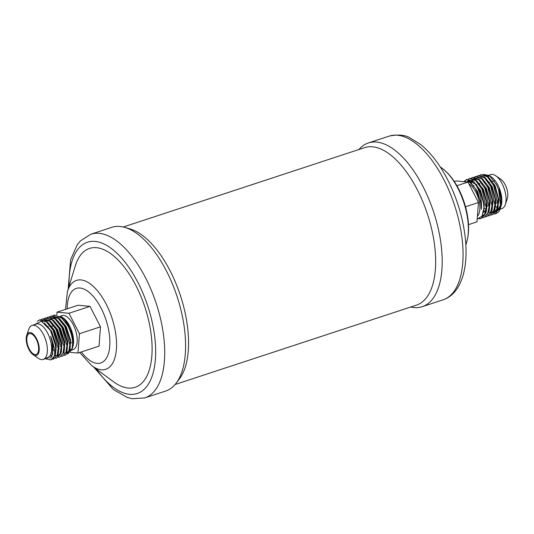 <?xml version="1.0" encoding="UTF-8"?>
<svg xmlns="http://www.w3.org/2000/svg" width="534" height="534" viewBox="0 0 534 534"><rect width="100%" height="100%" fill="white"/><g stroke="black" fill="none" stroke-linecap="round" stroke-linejoin="round"><path stroke-width="0.8" d="M492.542 214.728L497.561 209.188L498.182 198.701L494.277 185.358L493.116 183.135L487.288 176.046L481.635 174.565L481.014 174.765L487.362 176.807L493.656 185.558L497.801 203.908L496.266 211.097L492.542 214.728L491.353 214.968M496.066 213.567L498.496 211.931A20.779 9.745 71.8 0 0 500.124 208.894A20.779 9.745 71.8 0 0 498.649 189.804L500.512 205.336L495.445 213.774L494.264 214.014M479.926 175.312L481.014 174.765M489.638 215.683L494.651 210.149L495.278 199.663L491.373 186.313L490.205 184.09L484.378 177.001L478.731 175.519L478.11 175.726L484.458 177.762L490.753 186.513L494.891 204.862L493.363 212.051L489.638 215.683L488.45 215.923M483.751 210.383L485.606 212.172M477.022 176.267L478.11 175.726M486.734 216.637L491.747 211.11L492.375 200.617L488.463 187.267L487.302 185.044L481.481 177.962L475.827 176.474L475.2 176.681L481.555 178.716L487.842 187.474L491.988 205.824L490.452 213.013L486.728 216.637L485.546 216.877M474.119 177.221L475.207 176.681M483.824 217.592L488.837 212.065L489.464 201.572L485.56 188.222L484.398 185.999L478.577 178.917L472.924 177.428L472.296 177.635L478.651 179.678L484.939 188.429L489.084 206.785L487.549 213.967L483.824 217.592L482.636 217.832M471.208 178.176L472.296 177.635M480.92 218.546L485.933 213.019L486.561 202.526L482.656 189.176L481.488 186.96L475.667 179.871L470.013 178.383L469.393 178.59L475.747 180.632L482.035 189.383L486.174 207.739L484.645 214.922L480.92 218.546L479.058 218.8M468.305 179.13L469.393 178.59M479.325 190.271A20.779 9.745 71.8 0 1 483.904 208.08L483.657 203.481L479.746 190.131L478.584 187.915L472.757 180.826L466.489 179.544L475.033 183.823A20.779 9.745 71.8 0 1 479.325 190.271M53.821 358.981L58.113 354.216L58.586 345.031L53.8 330.186L46.698 321.455L40.003 319.773L39.383 319.979L46.311 321.828L53.18 330.392L58.193 348.455L57.105 355.497L53.814 358.981L52.619 359.188M50.91 359.936L55.209 355.17L55.683 345.985L53.233 336.26A20.779 9.745 71.8 0 1 53.08 358.381L50.91 359.936L45.831 358.855M37.347 321.221L39.389 319.979M56.724 358.027L61.016 353.261L61.497 344.076L56.704 329.231L49.602 320.493L42.907 318.818L42.293 319.025L49.215 320.874L56.083 329.431L61.103 347.507L60.015 354.543L56.717 358.027L55.523 358.234M41.191 319.532L42.293 319.025M59.628 357.072L63.926 352.306L64.4 343.115L59.614 328.276L52.512 319.546L45.817 317.863L45.196 318.064L52.125 319.919L58.994 328.477L64.007 346.553L62.919 353.588L59.628 357.072L58.433 357.279M44.095 318.578L45.196 318.064M62.538 356.118L66.83 351.352L67.304 342.161L62.518 327.322L55.423 318.591L48.721 316.909L48.1 317.109L55.029 318.965L61.897 327.522L66.91 345.598L65.822 352.634L62.531 356.118L61.337 356.325M47.005 317.623L48.107 317.109M65.442 355.157L69.734 350.397L70.208 341.206L65.422 326.367L58.326 317.637L51.631 315.954L51.004 316.155L57.932 318.01L64.801 326.568L69.82 344.644L68.726 351.679L65.435 355.163L64.24 355.37M52.933 349.376L53.433 350.104M49.909 316.669L51.01 316.155M73.238 342.875L73.045 339.631L68.052 324.906L63.846 319.025A20.779 9.745 71.8 0 1 68.132 325.473A20.779 9.745 71.8 0 1 72.711 343.275L71.876 349.576L67.618 354.042M63.846 319.025L54.528 315L53.914 315.2L60.836 317.049L67.711 325.613C70.782 331.454 72.45 337.341 72.711 343.275M52.813 315.714L53.914 315.2M36.245 339.25A10.907 5.12 -108.2 0 0 29.31 333.683A10.907 5.12 -108.2 0 0 29.183 348.842A10.907 5.12 -108.2 0 0 36.125 354.409A10.907 5.12 -108.2 0 0 36.245 339.25M468.952 183.956A17.889 8.39 71.8 0 1 475.961 192.34A17.889 8.39 71.8 0 1 477.409 216.177M487.035 175.866A17.889 8.39 71.8 0 1 490.552 176.534M483.784 174.418L489.418 175.646L491.634 177.195A17.889 8.39 71.8 0 1 497.928 185.118A17.889 8.39 71.8 0 1 501.099 205.997L500.491 207.739M497.908 207.88L498.809 199.716L495.105 185.685L488.196 176.787A17.889 8.39 71.8 0 1 488.85 175.906M488.81 175.245L490.753 174.611A17.889 8.39 71.8 0 1 495.839 175.813A17.889 8.39 71.8 0 1 502.134 183.736A17.889 8.39 71.8 0 1 505.311 204.609A17.889 8.39 71.8 0 1 501.933 208.6L500.004 209.228M497.368 207.739A17.889 8.39 71.8 0 1 495.632 206.424M500.919 206.498A17.889 8.39 71.8 0 1 500.658 207.092M499.484 208.847A17.889 8.39 71.8 0 1 497.721 209.982A17.889 8.39 71.8 0 1 497.234 210.109M496.293 210.182A17.889 8.39 71.8 0 1 494.731 209.882M495.839 175.813L500.952 179.384A12.002 5.627 71.8 0 1 505.171 184.704A12.002 5.627 71.8 0 1 507.3 198.701L505.311 204.609M69.981 349.463A17.889 8.39 -108.2 0 0 71.102 349.75M71.696 350.057L73.078 349.603A17.889 8.39 -108.2 0 0 73.285 324.745A17.889 8.39 -108.2 0 0 61.904 315.614L60.395 316.115M60.936 316.468L63.332 318.024A17.889 8.39 71.8 0 1 69.627 325.947A17.889 8.39 71.8 0 1 72.798 346.82L71.876 349.576M72.284 348.075A17.889 8.39 71.8 0 1 69.627 350.731M26.7 335.319L28.689 329.411A17.889 8.39 71.8 0 1 32.067 325.426L36.279 324.045A17.889 8.39 71.8 0 1 47.66 333.169A17.889 8.39 71.8 0 1 47.453 358.034L43.247 359.415A17.889 8.39 71.8 0 1 38.161 358.214L33.048 354.636A12.002 5.627 71.8 0 1 28.829 349.323A12.002 5.627 71.8 0 1 26.7 335.319A12.002 5.627 71.8 0 1 36.599 338.77A12.002 5.627 71.8 0 1 38.969 351.919A12.002 5.627 71.8 0 1 33.048 354.636M32.067 325.426A17.889 8.39 71.8 0 1 43.448 334.551A17.889 8.39 71.8 0 1 43.247 359.415M123.281 226.997L364.655 147.631A82.903 38.889 71.8 0 1 417.394 189.93A82.903 38.889 71.8 0 1 416.447 305.141L175.072 384.507M90.907 234.199L111.78 227.337A86.174 40.424 71.8 0 1 124.849 227.404L130.136 228.946A82.903 38.889 71.8 0 1 170.293 271.179A82.903 38.889 71.8 0 1 179.431 378.873L176.093 383.245A86.174 40.424 71.8 0 1 165.613 391.062L144.741 397.923A86.174 40.424 71.8 0 0 145.729 278.161A86.174 40.424 71.8 0 0 90.907 234.199L80.467 240.867L77.25 244.779L70.635 259.617L68.152 289.134M358.928 149.513A86.174 40.424 71.8 0 1 368.387 142.958A86.174 40.424 71.8 0 1 423.208 186.927A86.174 40.424 71.8 0 1 422.22 306.69A86.174 40.424 71.8 0 1 410.719 307.023M67.404 291.544L75.327 265.859A73.085 34.283 71.8 0 1 136.003 285.723A73.085 34.283 71.8 0 1 150.274 366.437A73.085 34.283 71.8 0 1 113.415 381.683L91.795 365.717A46.798 21.954 71.8 0 0 115.391 355.951A46.798 21.954 71.8 0 0 106.253 304.267A46.798 21.954 71.8 0 0 67.404 291.544L65.522 309.36M124.849 227.404A86.174 40.424 71.8 0 1 166.601 271.299A86.174 40.424 71.8 0 1 176.093 383.245M73.238 342.708C73.365 345.752 73.358 336.987 72.29 334.284L67.224 322.609L62.238 317.256M59.201 349.089L58.82 348.602M53.233 336.26L50.543 330.506L41.372 321.241L34.056 324.772M45.417 358.701L52.045 355.21L52.572 353.288L52.138 342.281L50.677 336.373C55.029 347.814 55.83 355.15 53.08 358.381M475.033 183.823C479.732 190.324 481.855 198.555 481.401 208.5C481.267 211.624 481.121 202.907 480.173 200.183L475.487 188.575M475.387 188.402L469.766 182.328L464.56 181.754M477.182 219.114L481.995 216.177L483.904 208.08M466.803 179.457L464.36 181.734M479.539 218.593L481.227 218.439M463.892 181.687L466.489 179.544M479.592 183.996L479.605 183.376M489.418 175.646L496.486 184.664L498.649 189.804M500.184 208.721L501.032 197.266L499.123 188.923L501.059 195.611L500.738 207.065M70.395 352.36L77.957 353.067L99.01 346.145L100.485 326.801L90.019 306.349L78.071 305.234L57.025 312.156L56.824 314.773M77.957 353.067L79.439 333.723L100.485 326.801M79.439 333.723L68.966 313.271L90.019 306.349M68.966 313.271L57.025 312.156M465.535 206.771L478.451 202.526L476.975 221.87L468.478 224.66M478.451 202.526L467.984 182.074L456.043 180.959L454.3 181.533M467.984 182.074L456.884 185.719M368.387 142.958L389.259 136.097A86.174 40.424 71.8 0 1 444.074 180.065A86.174 40.424 71.8 0 1 443.093 299.828L422.22 306.69M440.176 166.808L442.205 168.31A46.798 21.954 71.8 0 1 458.052 188.595A46.798 21.954 71.8 0 1 466.596 242.476L465.848 244.892M67.191 308.812A39.236 18.403 71.8 0 1 78.985 287.98A39.236 18.403 71.8 0 1 101.246 308.438A39.236 18.403 71.8 0 1 107.381 356.325A39.236 18.403 71.8 0 1 81.375 351.946M69.026 286.291A79.633 37.353 71.8 0 1 92.195 241.348A79.633 37.353 71.8 0 1 138.119 282.846A79.633 37.353 71.8 0 1 150.174 380.896A79.633 37.353 71.8 0 1 96.213 368.981M50.543 330.506L55.683 345.985M53.427 329.511L58.586 345.031M42.246 321.608L42.82 321.081M44.616 320.166L49.649 321.214M56.33 328.557L61.497 344.076M60.589 352.767L59.875 354.062L57.458 355.878M56.884 355.991L56.404 356.011M55.97 355.984L55.002 355.784M59.241 327.602L64.4 343.122M62.144 326.648L67.304 342.161M48.24 326.975L48.274 326.387M49.709 320.574L50.483 319.312M51.07 318.631L51.538 318.211M53.333 317.296L58.366 318.344M65.048 325.687L70.168 340.866M69.307 349.897L68.592 351.198L66.176 353.014M64.821 353.134L63.72 352.921M68.052 324.906L73.045 339.637M50.677 336.373L53.253 346.219L51.698 356.752L49.889 358.347M44.342 322.923L51.725 331.467L56.157 345.264L55.496 354.062M47.76 322.296L54.628 330.513L59.06 344.31L58.4 353.101M51.978 356.318L51.638 356.165M42.506 321.742L43.274 320.974M50.663 321.341L57.532 329.558L61.971 343.355L61.303 352.146M57.919 355.724L57.498 355.804M56.958 355.838L55.115 355.457M52.873 354.142L52.459 353.808M53.567 320.387L60.442 328.604L64.874 342.401L64.213 351.192M53.4 350.851L52.913 350.251M56.477 319.432L63.346 327.649L67.778 341.44L67.117 350.237M56.304 349.897L55.916 349.416M51.317 318.765L51.992 318.104M59.381 318.478L66.249 326.695L70.682 340.485L70.021 349.283M59.207 348.942L58.82 348.462L59.207 348.936M62.284 317.516L67.224 322.609M499.123 188.923L501.012 197.106M500.078 207.633L498.903 209.708L496.567 211.504M494.844 211.804L494.037 211.744M493.149 211.544L491.781 210.99M493.469 183.756L494.564 185.859L498.182 198.701M497.167 208.587L495.993 210.663L493.663 212.459M491.941 212.759L491.126 212.699M490.192 212.485L488.877 211.945M486.007 209.915L483.904 207.679M490.386 184.41L491.66 186.82L495.278 199.663M485.453 212.625L483.624 211.324M487.655 185.672L488.757 187.774L492.375 200.617M472.243 180.459L472.897 179.724M473.237 179.444L473.638 179.177M474.159 178.923L478.537 179.584M484.752 186.626L485.847 188.729L489.464 201.572M481.842 187.581L482.943 189.683L486.514 202.152M485.546 212.412L484.371 214.488L481.902 216.33M467.424 181.353L472.73 181.493M478.938 188.535L480.039 190.638L483.57 202.766M495.085 211.618L494.15 211.484M479.659 184.09L479.692 183.469M493.109 212.545L491.247 212.439M476.755 185.044L476.782 184.43M485.293 177.742L492.201 186.64L495.906 200.671L495.005 208.841M483.704 210.743L485.6 212.185L483.704 210.75M473.845 186.172L473.878 185.385M482.389 178.696L489.291 187.594L493.002 201.632L492.101 209.795M484.952 214.227L484.618 214.074M471.375 183.522L472.203 181.213M472.523 180.652L473.785 179.257M474.239 178.963L474.626 178.777M479.479 179.651L486.387 188.549L490.092 202.586L489.191 210.75M476.575 180.612L483.484 189.503L487.188 203.541L486.287 211.704M467.664 181.427L468.819 180.686M473.671 181.567L480.573 190.464L484.285 204.495L483.317 212.839M467.33 181.353L470.367 182.274L477.67 191.419L481.374 205.45L481.401 208.5M496.073 213.567L495.452 213.774M494.237 180.812L492.128 181.507M489.698 182.301L489.224 182.461M53.727 325.653L51.444 326.407M497.815 202.6L495.525 203.354M489.097 205.47L487.235 206.084M72.671 342.387L70.862 342.982M67.958 343.943L67.484 344.096M59.241 346.806L58.767 346.96M56.337 347.761L55.856 347.921M389.259 136.097C398.15 134.268 405.132 134.895 410.212 137.972L420.659 144.527C430.865 152.824 439.909 164.632 447.786 179.965C457.124 198.501 462.958 217.812 465.268 237.884C466.769 251.734 466.122 263.943 463.345 274.496C459.407 288.18 452.658 296.624 443.093 299.828M442.205 168.31L445.556 171.08C450.616 175.813 455.001 181.827 458.719 189.116C463.385 198.341 466.436 208.013 467.871 218.132C468.865 225.368 468.799 232.056 467.657 238.197L466.596 242.476M79.7 352.493L91.795 365.717M93.824 367.218L113.408 389.553L127.292 397.45L132.252 398.731L144.741 397.923M500.245 208.534L500.124 208.894M70.214 341.206L70.128 340.492M49.749 321.294L47.326 320.26L44.783 320.3M43.307 321.067L42.56 321.768M60.616 352.654L59.848 354.029L57.579 355.637M56.304 355.704L55.129 355.424M58.46 318.424L56.037 317.39L53.5 317.43M52.025 318.204L51.377 318.798M486.474 201.812L486.561 202.526M500.104 207.512L498.97 209.542L496.7 211.264M495.192 211.524L494.177 211.424M497.201 208.467L496.066 210.496L493.79 212.218M492.288 212.479L491.273 212.378M478.631 179.658L476.134 178.783L474.399 179.05M473.892 179.317L472.557 180.679M472.216 181.246L471.509 183.055M485.58 212.285L484.438 214.314L482.048 216.083M472.817 181.567L470.327 180.692L467.864 181.38"/></g></svg>
